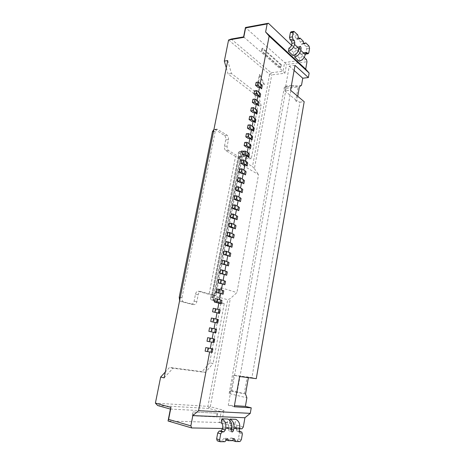<?xml version="1.0" encoding="UTF-8"?>
<svg xmlns="http://www.w3.org/2000/svg" width="465" height="465" viewBox="0 0 465 465"><rect width="100%" height="100%" fill="white"/><g stroke="black" fill="none" stroke-linecap="round" stroke-linejoin="round"><path stroke-width="0.35" stroke-dasharray="2.33 1.74" d="M260.632 94.203L258.505 92.558L257.011 92.721L256.436 95.755M258.505 92.558L258.616 91.983M258.023 87.344L258.592 84.322L260.092 84.148L260.202 83.549M209.645 351.976L212.203 352.4M208.785 348.099L208.117 351.656L209.645 351.959M214.708 339.031L210.645 338.253L209.977 341.787M216.539 329.272L212.493 328.459L211.831 331.975M218.358 319.565L214.33 318.728L213.673 322.222M220.172 309.923L216.161 309.051L215.504 312.526M221.968 300.332L217.975 299.431L217.324 302.889M223.758 290.799L219.782 289.869L219.131 293.305M225.537 281.319L221.578 280.36L220.933 283.778M227.304 271.891L223.363 270.909L222.723 274.304M229.059 262.522L225.136 261.51L224.502 264.887M230.809 253.204L226.903 252.164L226.269 255.523M232.547 243.945L230.175 242.968L228.658 242.875L228.024 246.212M234.273 234.732L231.919 233.715L230.402 233.639L229.774 236.958M235.988 225.577L233.651 224.514L232.134 224.45L231.512 227.751M237.696 216.469L235.371 215.365L233.86 215.318L233.238 218.602M235.371 215.365L235.43 215.057M239.394 207.413L237.086 206.274L235.575 206.239L234.959 209.5M237.086 206.274L237.15 205.943M241.085 198.41L238.789 197.224L237.278 197.212L236.668 200.456M238.789 197.224L238.859 196.875M242.765 189.458L240.486 188.232L238.975 188.232L238.365 191.458M240.486 188.232L240.556 187.86M244.433 180.554L242.172 179.292L240.661 179.304L240.056 182.513M242.172 179.292L242.242 178.897M246.095 171.701L243.846 170.399L242.335 170.428L241.736 173.619M243.846 170.399L243.922 169.987M247.746 162.901L245.508 161.553L244.003 161.599L243.404 164.773M245.508 161.553L245.59 161.123M249.385 154.148L247.165 152.764L245.66 152.822L245.067 155.978M247.165 152.764L247.252 152.311M251.019 145.44L248.816 144.016L247.31 144.092L246.717 147.231M248.816 144.016L248.903 143.546M252.646 136.786L250.449 135.321L248.949 135.414L248.357 138.535M250.449 135.321L250.542 134.833M254.256 128.171L252.082 126.672L250.577 126.782L249.99 129.88M252.082 126.672L252.175 126.166M255.866 119.61L253.698 118.075L252.199 118.197L251.617 121.278M253.698 118.075L253.797 117.552M257.465 111.094L255.308 109.525L253.809 109.659L253.233 112.728M255.308 109.525L255.413 108.979M259.052 102.626L256.913 101.015L255.413 101.167L254.837 104.218M256.913 101.015L257.017 100.457M262.202 85.827L260.092 84.148M258.592 84.322L256.122 82.357M299.21 61.31L299.751 58.259C301.151 57.608 302.029 56.538 302.384 55.05L303.279 52.638L305.313 54.149M305.331 54.149L305.953 53.242L306.737 48.784L306.208 46.529L303.029 43.402L301.471 44.262C300.721 44.036 300.39 43.204 300.477 41.769L297.205 38.554L296.571 39.461L295.612 38.299L294.851 35.352L290.997 31.829M303.639 43.303L303.029 43.402M303.331 41.315L300.477 41.769M298.658 38.322L297.205 38.554M297.728 34.869L294.851 35.352M293.049 55.573L293.601 52.481C295.019 51.818 295.909 50.732 296.269 49.22L297.182 46.779C297.943 47.006 298.274 47.837 298.187 49.278L297.92 50.79C297.559 52.295 296.676 53.382 295.258 54.039L295.159 54.608M299.751 58.259L295.258 54.039M293.601 52.481L288.974 48.133M179.641 300.518L180.844 301.512L191.318 304.215C192.661 304.226 193.585 303.226 194.097 301.221L195.48 294.165C195.98 292.212 196.875 291.235 198.16 291.235L209.076 294.368L235.534 156.449C238.661 157.74 240.893 157.937 242.236 157.048L241.579 156.228L215.19 295.147L215.981 295.484L209.076 294.368M180.263 297.402L181.989 297.635C181.693 299.89 182.228 301.308 183.605 301.895L194.062 304.604C195.399 304.616 196.323 303.61 196.835 301.599L198.218 294.519C198.712 292.561 199.607 291.578 200.892 291.578L211.784 294.711L238.208 156.35L241.579 156.228L240.771 153.526L213.476 296.932C213.772 295.728 214.307 295.124 215.074 295.124L211.784 294.711M181.989 297.635L215.225 131.386C215.551 130.002 216.173 129.258 217.097 129.165L227.083 135.205C228.245 136.158 228.699 137.646 228.437 139.663L227.182 146.091C226.926 148.12 227.373 149.591 228.536 150.509L238.208 156.35M235.534 156.449L225.839 150.631C224.671 149.718 224.217 148.248 224.479 146.225L225.734 139.82C225.996 137.809 225.542 136.326 224.374 135.373L215.225 129.607L213.929 129.444M232.826 440.71L237.045 440.675L238.423 438.774L239.417 433.118L238.841 431.241L237.005 431.189L236.423 429.3L236.761 427.405C236.993 425.516 236.47 424.097 235.191 423.144L235.871 419.325M232.762 440.657L229.774 439.774C230.099 438.478 230.623 437.844 231.349 437.873L232.773 440.588M226.222 440.041L225.42 439.803L229.774 439.774M224.926 441.704L221.921 440.808L223.816 438.396L224.822 437.891L225.42 439.803M217.242 440.82L221.921 440.808M229.809 420.441L229.355 422.976C230.634 423.941 231.157 425.376 230.919 427.289L230.576 429.207C230.262 430.491 229.739 431.119 229.013 431.09L228.414 429.172L228.757 427.248C229.001 425.33 228.478 423.882 227.193 422.912L227.891 419.029M192.853 411.99L217.062 413.164L216.399 416.779L192.132 415.786L192.853 411.99L217.062 413.164M227.734 60.584L231.46 73.511L257.924 93.913L261.167 105.747L251.286 158.687L239.783 151.596L242.48 151.485L242.044 151.352L240.922 152.729L241.3 150.753L241.974 150.724L213.58 300.065L212.894 299.972L213.307 297.803C213.139 299.14 213.441 299.983 214.208 300.338L212.894 299.972M239.783 151.596L239.347 151.468L238.225 152.84L238.074 153.63L238.882 156.327L212.342 294.775C211.575 294.775 211.04 295.38 210.744 296.577L210.575 297.443C210.407 298.774 210.709 299.617 211.476 299.972L224.246 303.529L213.046 363.525L209.68 362.822L220.898 303.07L224.246 303.529M242.48 151.485L241.3 150.753M257.912 85.612L259.999 74.569L264.509 84.543L257.255 85.688L259.342 74.65L263.858 84.618L257.255 85.688M245.532 394L230.553 390.455L231.727 391.158L286.556 85.915L291.805 85.322L237.156 392.448L244.253 393.698L247.211 376.877L251.902 377.725L299.954 102.102L295.699 101.015L298.17 86.978L299.402 86.845M291.805 85.322L298.17 86.978L284.917 88.437L286.556 85.915M217.754 413.35L217.091 416.966L216.399 416.779M192.132 415.786L217.091 416.966M192.835 415.983L193.556 412.188M164.128 377.894L172.997 368.21L205.437 372.407L213.046 363.525M241.974 150.724L248.269 154.63L241.591 154.892L239.138 156.874L245.828 156.624L244.044 166.092L258.546 174.648L236.906 292.613L230.338 298.553L227.734 299.751L207.925 406.346L155.397 403.132M212.395 297.123L219.172 298.001L221.113 287.73L212.72 295.42L212.395 297.123L213.807 301.105L220.579 302.018L213.58 300.065M247.211 376.877L248.484 377.15L248.397 377.644M237.156 392.448L231.727 391.158M295.699 101.015L296.937 100.899L297.745 96.29M264.509 84.543L263.858 84.618M259.999 74.569L259.342 74.65M257.924 93.913L254.622 94.267L228.071 73.97L226.281 67.82M231.46 73.511L228.071 73.97M261.167 105.747L257.883 106.055L254.622 94.267M251.286 158.687L247.984 158.798L257.883 106.055M247.984 158.798L241.591 154.892M248.269 154.63L245.828 156.624M239.138 156.874L238.836 158.431L244.044 166.092M295.002 65.373L289.276 66.14L284.824 90.873L290.567 90.257M299.954 102.102L304.186 101.707M284.824 90.873L296.937 100.899M251.902 377.725L256.279 378.667M248.484 377.15L233.674 375.209L239.603 376.499M233.674 375.209L228.274 405.242L234.412 405.643M234.215 406.753L228.274 405.242M227.193 422.912L221.148 422.737M235.191 423.144L229.355 422.976M170.388 409.072L221.201 411.705L219.242 422.499L168.045 420.999M243.317 426.975L221.991 421.11L219.242 422.499L241.98 428.811M222.468 428.48L239.632 428.771M157.664 405.538L208.936 408.462L221.201 411.705L223.938 410.328L210.302 406.759L230.338 298.553M207.925 406.346L208.954 407.433L208.936 408.462M219.172 298.001L220.579 302.018M213.807 301.105L220.898 303.07M209.68 362.822L202.054 371.651L169.533 367.431L165.308 372.012M205.437 372.407L202.054 371.651M172.997 368.21L169.533 367.431M228.577 40.007L269.619 74.359L270.81 73.906L271.74 74.888L284.923 73.214L283.04 71.232L271.182 72.761L231.227 39.048M271.182 72.761L270.81 73.906M212.72 295.42L227.734 299.751M221.113 287.73L236.906 292.613M210.302 406.759L208.954 407.433M221.991 421.11L223.938 410.328M230.553 390.455L229.146 393.547L246.886 397.813M229.146 393.547L284.377 87.147L284.917 88.437M301.523 85.234L284.377 87.147M289.276 66.14L294.095 70.459M269.619 74.359L252.478 166.615L254.384 168.632L271.74 74.888M254.384 168.632L258.546 174.648M238.836 158.431L252.478 166.615M243.619 36.886L283.04 71.232L284.621 62.543L286.498 64.525L306.993 61.735M284.923 73.214L286.498 64.525M306.47 59.52L284.621 62.543L245.468 27.493M304.191 57.352L291.549 45.303M280.866 67.64L280.197 67.733L280.726 64.821L281.395 64.728L280.866 67.64L262.057 51.185L262.632 48.157L261.952 48.267L261.377 51.29L262.057 51.185M281.395 64.728L262.632 48.157M280.197 67.733L261.377 51.29M280.726 64.821L261.952 48.267M205.117 351.145L208.117 351.656M210.645 338.253L207.675 337.654M212.493 328.459L209.546 327.808M214.33 318.728L211.401 318.019M216.161 309.051L213.249 308.283M217.975 299.431L215.086 298.611M219.782 289.869L216.911 288.992M221.578 280.36L218.724 279.43M223.363 270.909L220.526 269.927M225.136 261.51L222.322 260.476M226.903 252.164L224.101 251.077M228.658 242.875L225.874 241.736M230.402 233.639L227.641 232.448M232.134 224.45L229.39 223.212M233.86 215.318L231.134 214.034M235.575 206.239L232.866 204.902M237.278 197.212L234.587 195.829M238.975 188.232L236.301 186.802M240.661 179.304L238.004 177.828M242.335 170.428L239.696 168.9M244.003 161.599L241.381 160.03M245.66 152.822L243.056 151.206M247.31 144.092L244.718 142.43M248.949 135.414L246.374 133.705M250.577 126.782L248.025 125.027M252.199 118.197L249.659 116.401M253.809 109.659L251.286 107.816M255.413 101.167L252.908 99.283M257.011 92.721L254.518 90.797M302.645 53.551L305.488 53.132M303.709 52.818L305.703 52.528M304.9 53.969L305.354 53.905M305.953 53.242L308.783 52.83M306.737 48.784L309.562 48.36M306.208 46.529L309.039 46.099M304.18 43.809L301.646 44.204M298.489 37.828L295.612 38.299M291.491 32.038L294.38 31.544M299.408 47.261L296.542 47.697M299.065 49.145L298.187 49.278M296.269 49.22L291.665 44.826M302.384 55.05L297.92 50.79M198.369 291.282L201.101 291.625M195.48 294.165L198.218 294.519M194.097 301.221L196.835 301.599M191.167 304.186L193.911 304.575M180.844 301.512L183.605 301.895M213.516 131.502L215.225 131.386M215.225 129.607L217.957 129.415M224.374 135.373L227.083 135.205M225.734 139.82L228.437 139.663M224.479 146.225L227.182 146.091M225.839 150.631L228.536 150.509M237.144 431.206L239.83 431.962M236.423 429.3L239.394 430.131M238.708 431.224L239.446 431.433M239.417 433.118L242.37 433.955M238.423 438.774L241.381 439.634M237.045 440.675L240.01 441.541M233.686 438.902L231.832 438.361M226.815 439.28L223.816 438.396M217.417 440.843L220.433 441.75M231.5 429.468L230.576 429.207M231.401 430.015L228.414 429.172M238.225 152.84L240.922 152.729M210.575 297.443L213.307 297.803M211.476 299.972L214.208 300.338M238.074 153.63L240.771 153.526M210.744 296.577L213.476 296.932M230.919 427.289L236.761 427.405M222.712 427.126L228.757 427.248M303.279 52.638L306.121 52.22M304.319 43.815L301.471 44.262M299.443 38.996L296.571 39.461M300.047 46.337L297.182 46.779M198.16 291.235L200.892 291.578M191.318 304.215L194.062 304.604M214.365 129.357L217.097 129.165M242.236 157.048L215.981 295.484M237.005 431.189L239.969 432.026M238.841 431.241L239.44 431.41M234.325 438.739L231.349 437.873M227.821 438.768L224.822 437.891M232 431.944L229.013 431.09M239.347 151.468L242.044 151.352M238.958 156.42L212.552 294.839M212.342 294.775L215.074 295.124"/><path stroke-width="0.7" d="M256.436 95.755L257.935 95.598L260.063 97.232L260.632 94.203L259.749 92.861L256.773 90.547L254.518 90.797L253.942 93.849L256.436 95.755M258.616 91.983L259.522 87.17L258.023 87.344L255.547 85.391L256.122 82.357L258.371 82.09L257.796 85.13L255.547 85.391M260.202 83.549L269.142 36.09L309.144 73.063L308.365 77.55L302.75 78.219L301.523 85.234L299.402 86.845L297.745 96.29M267.143 23.959L245.596 27.935L245.468 27.493L268.386 23.25L267.143 23.959L265.614 31.998L269.142 36.09M245.596 27.935L243.741 37.369L228.577 40.007L224.328 61.095L227.734 60.584L164.128 377.894L160.652 377.057L155.397 403.132L170.957 407.416L168.603 419.384L190.865 425.87L192.818 415.594L198.584 410.7L209.645 351.976M210.32 348.395L205.797 347.564L205.117 351.145L212.203 352.4L212.871 348.849L210.32 348.395L211.511 342.071L214.045 342.56L214.708 339.031L207.675 337.654L207.001 341.217L211.511 342.071M212.18 338.508L213.359 332.243L215.882 332.777L216.539 329.272L209.546 327.808L208.872 331.347L213.359 332.243M214.034 328.674L215.202 322.466L217.707 323.053L218.358 319.565L211.401 318.019L210.732 321.536L215.202 322.466M215.87 318.903L217.033 312.753L219.521 313.387L220.172 309.923L213.249 308.283L212.586 311.783L217.033 312.753M217.701 309.184L218.852 303.093L221.323 303.779L221.968 300.332L215.086 298.611L214.423 302.087L218.852 303.093M219.521 299.524L220.66 293.491L223.113 294.223L223.758 290.799L219.207 289.271L216.911 288.992L216.254 292.45L220.66 293.491M221.334 289.916L222.456 283.946L224.897 284.725L225.537 281.319L221.015 279.68L218.724 279.43L218.073 282.865L222.456 283.946M223.13 280.366L224.246 274.46L226.67 275.28L227.304 271.891L222.822 270.148L220.526 269.927L219.881 273.339L224.246 274.46M224.921 270.874L226.019 265.021L228.431 265.887L229.059 262.522L224.612 260.667L222.322 260.476L221.677 263.87L226.019 265.021M226.699 261.44L227.786 255.64L230.181 256.552L230.809 253.204L226.391 251.245L224.101 251.077L223.462 254.454L227.786 255.64M228.466 252.053L229.547 246.316L231.919 247.27L232.547 243.945L228.164 241.881L225.874 241.736L225.24 245.096L228.024 246.212L229.547 246.316M230.222 242.724L231.291 237.04L233.651 238.039L234.273 234.732L229.925 232.57L227.641 232.448L227.007 235.784L229.774 236.958L231.291 237.04M231.965 233.447L233.029 227.821L235.371 228.867L235.988 225.577L231.675 223.31L229.39 223.212L228.763 226.531L231.512 227.751L233.029 227.821M233.703 224.229L234.755 218.655L237.086 219.742L237.696 216.469L233.413 214.103L231.134 214.034L230.506 217.329L233.238 218.602L234.755 218.655M235.43 215.057L236.47 209.541L238.789 210.668L239.394 207.413L235.145 204.949L232.866 204.902L232.244 208.186L234.959 209.5L236.47 209.541M237.15 205.943L238.179 200.479L240.481 201.647L241.085 198.41L236.865 195.846L234.587 195.829L233.971 199.09L236.668 200.456L238.179 200.479M238.859 196.875L239.876 191.464L242.16 192.673L242.765 189.458L238.574 186.796L236.301 186.802L235.685 190.046L238.365 191.458L239.876 191.464M240.556 187.86L241.562 182.501L243.834 183.756L244.433 180.554L240.277 177.799L238.004 177.828L237.394 181.054L240.056 182.513L241.562 182.501M242.242 178.897L243.242 173.59L245.497 174.887L246.095 171.701L241.969 168.853L239.696 168.9L239.091 172.108L241.736 173.619L243.242 173.59M243.922 169.987L244.91 164.732L247.153 166.063L247.746 162.901L246.787 161.843L243.648 159.954L241.381 160.03L240.777 163.215L243.404 164.773L244.91 164.732M245.59 161.123L246.572 155.92L248.798 157.292L249.385 154.148L248.438 153.055L245.322 151.108L243.056 151.206L242.457 154.374L245.067 155.978L246.572 155.92M247.252 152.311L248.223 147.161L250.432 148.567L251.019 145.44L250.083 144.313L246.985 142.313L244.718 142.43L244.125 145.586L246.717 147.231L248.223 147.161M248.903 143.546L249.862 138.448L252.059 139.895L252.646 136.786L251.716 135.617L248.641 133.565L246.374 133.705L245.782 136.838L248.357 138.535L249.862 138.448M250.542 134.833L251.495 129.782L253.681 131.27L254.256 128.171L253.338 126.968L250.286 124.864L248.025 125.027L247.432 128.148L249.99 129.88L251.495 129.782M252.175 126.166L253.117 121.167L255.285 122.69L255.866 119.61L254.954 118.372L251.92 116.215L249.659 116.401L249.071 119.499L251.617 121.278L253.117 121.167M253.797 117.552L254.733 112.594L256.889 114.158L257.465 111.094L256.564 109.821L253.547 107.613L251.286 107.816L250.705 110.903L253.233 112.728L254.733 112.594M255.413 108.979L256.337 104.073L258.482 105.671L259.052 102.626L258.162 101.318L255.163 99.057L252.908 99.283L252.326 102.352L254.837 104.218L256.337 104.073M257.017 100.457L257.935 95.598M198.584 410.7L250.275 413.362L251.234 407.834L245.392 406.375L246.886 397.813L245.532 394L248.397 377.644M308.365 77.55L295.002 65.373L290.567 90.257L304.186 101.707L256.279 378.667L239.603 376.499L234.215 406.753L251.234 407.834M259.522 87.17L261.638 88.838L262.202 85.827L261.33 84.45L258.371 82.09M257.796 85.13L260.76 87.472L261.638 88.838M295.159 54.608L294.711 57.119L299.21 61.31C302.384 60.212 304.389 57.986 305.226 54.638L306.121 52.22L308.161 53.742L308.783 52.83L309.562 48.36L309.039 46.099L305.871 42.954L303.639 43.303M305.313 54.149L308.161 53.742M305.871 42.954L304.319 43.815C303.575 43.588 303.244 42.757 303.331 41.315L300.07 38.089L298.658 38.322M300.07 38.089L299.443 38.996L298.489 37.828L297.728 34.869L293.892 31.335L293.252 32.242L292.415 36.875L292.991 39.246L294.264 40.478L294.827 42.838L294.554 44.373C293.682 47.802 291.636 50.098 288.41 51.26L288.974 48.133C290.404 47.459 291.299 46.355 291.665 44.826L291.944 43.292L294.827 42.838M293.892 31.335L290.997 31.829L290.358 32.736L289.521 37.351L290.096 39.717L291.375 40.943L291.944 43.292M288.41 51.26L293.049 55.573C296.252 54.44 298.28 52.179 299.135 48.784L300.047 46.337C300.803 46.57 301.134 47.401 301.047 48.842L300.779 50.365C299.925 53.742 297.902 55.998 294.711 57.119M213.929 129.444L212.488 131.572L179.223 297.263L179.641 300.518M230.041 419.105C233.087 420.825 234.372 423.83 233.901 428.125L233.558 430.049C233.244 431.334 232.721 431.968 232 431.944L231.401 430.015L231.744 428.085C232.227 423.772 230.942 420.749 227.891 419.029L221.863 418.802C224.926 420.546 226.211 423.603 225.717 427.974L225.368 429.933L223.898 431.88L222.212 431.863L220.73 433.828L219.654 439.774L220.259 441.727L224.926 441.704L226.815 439.28L227.821 438.768L228.414 440.692L232.762 440.657C233.081 439.349 233.604 438.71 234.325 438.739L235.796 441.587L240.01 441.541L241.381 439.634L242.37 433.955L241.8 432.072L239.969 432.026L239.394 430.131L239.725 428.23C240.184 423.987 238.9 421.017 235.871 419.325L230.041 419.105L229.809 420.441M235.796 441.587L232.773 440.588M228.414 440.692L226.222 440.041M221.863 418.802L221.148 422.737C222.439 423.72 222.962 425.184 222.712 427.126L222.357 429.079L220.887 431.014L219.201 430.997L217.713 432.95L216.638 438.873L217.242 440.82L220.259 441.727M190.865 425.87L191.731 427.957L168.045 420.999L170.388 409.072L157.664 405.538L155.397 403.132M191.731 427.957L222.468 428.48M239.632 428.771L241.98 428.811L243.317 426.975L244.927 417.744L250.275 413.362M228.577 40.007L231.227 39.048L243.619 36.886L243.741 37.369M234.412 405.643L245.392 406.375M294.095 70.459L302.75 78.219M226.281 67.82L224.328 61.095M192.818 415.594L244.927 417.744M168.045 420.999L168.603 419.384M170.957 407.416L170.388 409.072M165.308 372.012L160.652 377.057M243.619 36.886L245.468 27.493M265.614 31.998L305.703 69.128L306.993 61.735L306.47 59.52L304.191 57.352M291.549 45.303L268.386 23.25M305.703 69.128L309.144 73.063M212.871 348.849L205.797 347.564M207.425 351.598L208.099 348.006M207.001 341.217L214.045 342.56M209.302 341.641L209.977 338.067M208.872 331.347L215.882 332.777M211.174 331.743L211.848 328.191M210.732 321.536L217.707 323.053M213.034 321.902L213.702 318.374M212.586 311.783L219.521 313.387M214.882 312.12L215.545 308.615M214.423 302.087L221.323 303.779M216.725 302.401L217.382 298.914M216.254 292.45L218.55 292.735L223.113 294.223M218.55 292.735L219.207 289.271M218.073 282.865L220.364 283.127L224.897 284.725M220.364 283.127L221.015 279.68M219.881 273.339L222.171 273.571L226.67 275.28M222.171 273.571L222.822 270.148M221.677 263.87L223.967 264.074L228.431 265.887M223.967 264.074L224.612 260.667M223.462 254.454L225.752 254.634L230.181 256.552M225.752 254.634L226.391 251.245M225.24 245.096L227.525 245.247L231.919 247.27M227.525 245.247L228.164 241.881M227.007 235.784L229.292 235.912L233.651 238.039M229.292 235.912L229.925 232.57M228.763 226.531L231.047 226.635L235.371 228.867M231.047 226.635L231.675 223.31M230.506 217.329L232.791 217.411L237.086 219.742M232.791 217.411L233.413 214.103M232.244 208.186L234.523 208.239L238.789 210.668M234.523 208.239L235.145 204.949M233.971 199.09L236.249 199.119L240.481 201.647M236.249 199.119L236.865 195.846M235.685 190.046L237.964 190.046L242.16 192.673M237.964 190.046L238.574 186.796M237.394 181.054L239.667 181.03L243.834 183.756M239.667 181.03L240.277 177.799M239.091 172.108L241.358 172.067L245.497 174.887M241.358 172.067L241.969 168.853M240.777 163.215L243.044 163.151L246.188 165.023L247.153 166.063M243.044 163.151L243.648 159.954M242.457 154.374L244.724 154.287L247.845 156.211L248.798 157.292M244.724 154.287L245.322 151.108M244.125 145.586L246.386 145.469L249.49 147.452L250.432 148.567M246.386 145.469L246.985 142.313M245.782 136.838L248.043 136.704L251.129 138.739L252.059 139.895M248.043 136.704L248.641 133.565M247.432 128.148L249.693 127.991L252.757 130.078L253.681 131.27M249.693 127.991L250.286 124.864M249.071 119.499L251.333 119.325L254.372 121.464L255.285 122.69M251.333 119.325L251.92 116.215M250.705 110.903L252.96 110.705L255.983 112.896L256.889 114.158M252.96 110.705L253.547 107.613M252.326 102.352L254.582 102.131L257.587 104.375L258.482 105.671M254.582 102.131L255.163 99.057M253.942 93.849L256.192 93.605L259.179 95.9L260.063 97.232M256.192 93.605L256.773 90.547M260.76 87.472L261.33 84.45M305.703 52.528L306.551 52.406M305.354 53.905L307.737 53.556M304.494 43.757L304.18 43.809M290.358 32.736L293.252 32.242M289.521 37.351L292.415 36.875M290.096 39.717L292.991 39.246M291.375 40.943L294.264 40.478M301.047 48.842L299.065 49.145M305.226 54.638L300.779 50.365M299.135 48.784L294.554 44.373M179.223 297.263L180.263 297.402M212.488 131.572L213.516 131.502M239.446 431.433L241.666 432.055M234.813 439.233L233.686 438.902M216.638 438.873L219.654 439.774M217.713 432.95L220.73 433.828M219.201 430.997L222.212 431.863M220.887 431.014L223.898 431.88M222.357 429.079L225.368 429.933M233.558 430.049L231.5 429.468M225.717 427.974L231.744 428.085M233.901 428.125L239.725 428.23M211.011 352.214L211.68 348.645M212.865 342.327L213.534 338.782M214.714 332.498L215.376 328.976M216.551 322.727L217.207 319.223M218.376 313.015L219.032 309.533M220.189 303.36L220.84 299.896M221.997 293.758L222.642 290.317M223.787 284.214L224.432 280.79M225.572 274.728L226.211 271.322M227.344 265.294L227.978 261.911M229.106 255.913L229.739 252.553M230.861 246.59L231.489 243.247M232.599 237.319L233.227 233.994M234.331 228.1L234.953 224.793M236.057 218.934L236.673 215.65M237.766 209.82L238.382 206.553M239.469 200.758L240.085 197.509M241.166 191.749L241.771 188.517M242.846 182.792L243.451 179.577M244.52 173.881L245.125 170.684M246.188 165.023L246.787 161.843M247.845 156.211L248.438 153.055M249.49 147.452L250.083 144.313M251.129 138.739L251.716 135.617M252.757 130.078L253.338 126.968M254.372 121.464L254.954 118.372M255.983 112.896L256.564 109.821M257.587 104.375L258.162 101.318M259.179 95.9L259.749 92.861M239.44 431.41L241.8 432.072"/></g></svg>
